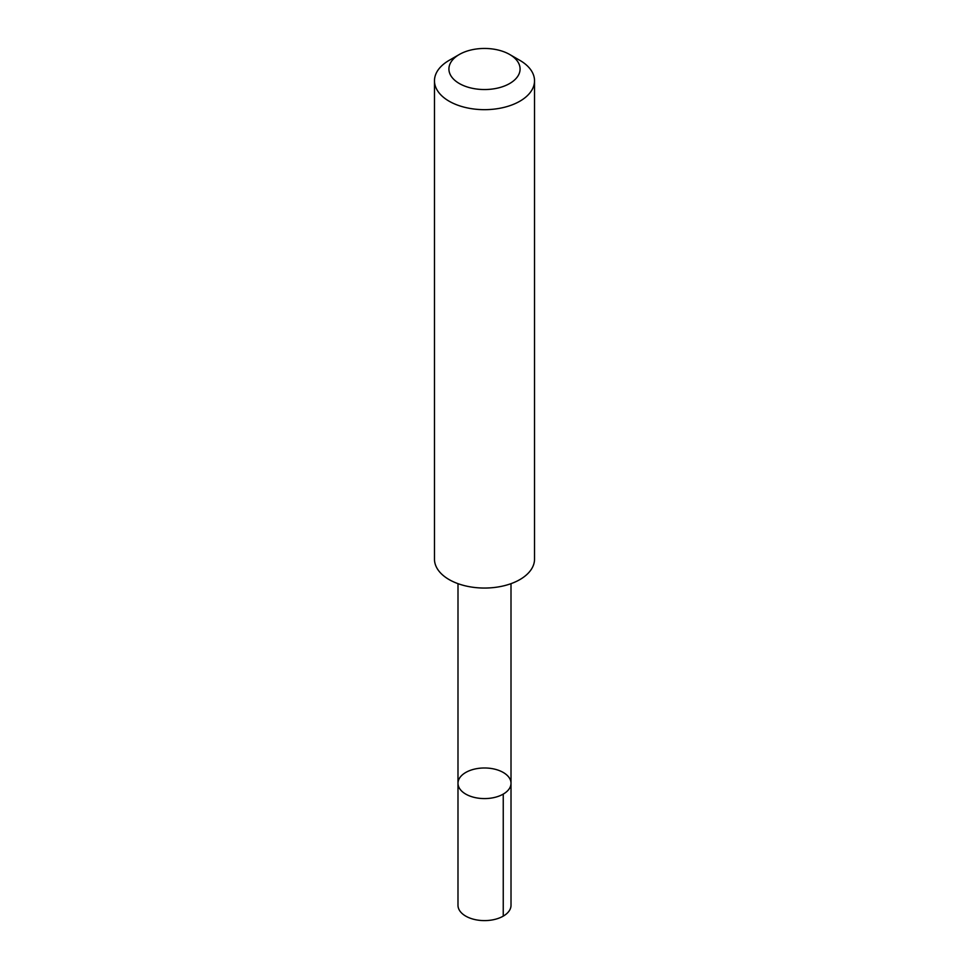 <?xml version="1.0" encoding="UTF-8"?>
<svg xmlns="http://www.w3.org/2000/svg" width="969" height="969" viewBox="0 0 969 969"><rect width="100%" height="100%" fill="white"/><g stroke="black" fill="none" stroke-linecap="round" stroke-linejoin="round"><path stroke-width="1.45" d="M510.602 785.944A26.514 15.31 180 0 1 482.187 798.529A26.514 15.31 180 0 1 457.986 783.279A26.514 15.31 180 0 1 484.5 767.981A26.514 15.31 180 0 1 511.014 783.279A26.514 15.31 180 0 1 510.602 785.944A26.514 15.31 180 0 1 482.187 798.529A26.514 15.31 180 0 1 457.986 783.279L457.986 905.3A26.514 15.31 0 0 0 482.187 920.55A26.514 15.31 0 0 0 510.615 907.965A26.514 15.31 0 0 0 511.014 905.3L511.014 783.279A26.514 15.31 180 0 1 510.602 785.944M459.342 54.47L449.119 60.369A50.025 28.888 0 0 0 435.238 75.764A50.025 28.888 0 0 0 434.475 80.79L434.475 559.161A50.025 28.888 0 0 0 484.5 588.05A50.025 28.888 0 0 0 534.525 559.161L534.525 80.79A50.025 28.888 0 0 0 519.881 60.369L509.658 54.47A35.587 20.543 0 0 0 459.342 54.47A35.587 20.543 0 0 0 449.459 65.42A35.587 20.543 0 0 0 495.195 88.591A35.587 20.543 0 0 0 509.658 54.47M434.475 80.79A50.025 28.888 0 0 0 484.5 109.667A50.025 28.888 0 0 0 534.525 80.79M503.25 794.108L503.25 916.129M457.998 583.665L457.986 783.279M511.002 583.665L511.014 783.279"/></g></svg>
